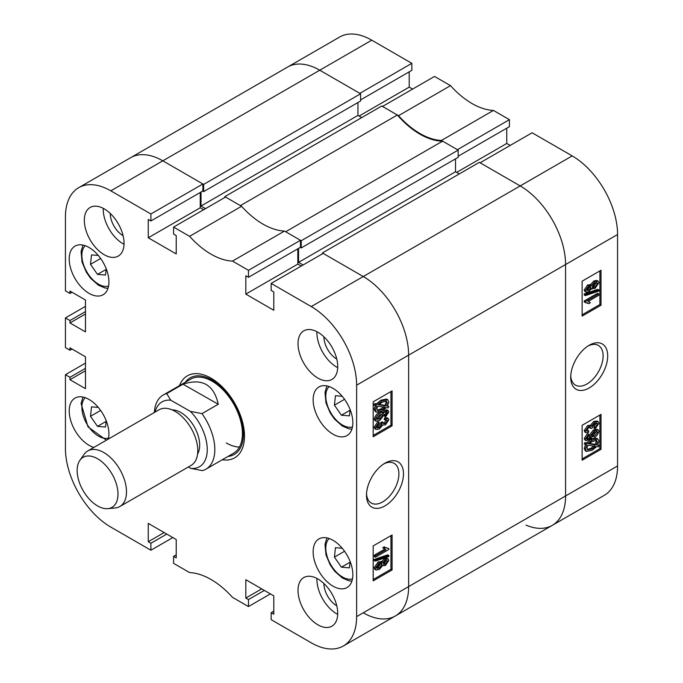 <?xml version="1.0" encoding="UTF-8"?>
<svg xmlns="http://www.w3.org/2000/svg" width="683" height="683" viewBox="0 0 683 683"><rect width="100%" height="100%" fill="white"/><g stroke="black" fill="none" stroke-linecap="round" stroke-linejoin="round"><path stroke-width="1.02" d="M384.99 463.168L384.99 463.159A26.15 15.094 120 0 0 366.498 495.184A26.15 15.094 120 0 0 384.99 505.864A26.15 15.094 120 0 0 403.482 473.84A26.15 15.094 120 0 0 384.99 463.159M366.54 493.8A22.906 13.225 120 0 0 371.245 503.03A22.906 13.225 120 0 0 382.702 501.894A22.906 13.225 120 0 0 397.66 481.711A22.906 13.225 120 0 0 394.151 463.356A22.906 13.225 120 0 0 383.803 463.894M317.86 332.22A28.08 16.213 -120 0 0 303.824 330.828A28.08 16.213 -120 0 0 299.521 353.324A28.08 16.213 -120 0 0 317.86 378.075A28.08 16.213 -120 0 0 331.904 379.458A28.08 16.213 -120 0 0 336.207 356.961A28.08 16.213 -120 0 0 317.86 332.22M316.938 331.707A28.08 16.213 -120 0 0 336.77 367.155A28.08 16.213 -120 0 0 337.701 367.659M317.86 578.945A28.08 16.213 -120 0 0 303.824 577.553A28.08 16.213 -120 0 0 299.521 600.058A28.08 16.213 -120 0 0 317.86 624.8A28.08 16.213 -120 0 0 331.904 626.191A28.08 16.213 -120 0 0 336.207 603.687A28.08 16.213 -120 0 0 317.86 578.945M316.938 578.441A28.08 16.213 -120 0 0 336.77 613.88A28.08 16.213 -120 0 0 337.701 614.393M104.192 208.853A28.08 16.213 -120 0 0 90.156 207.461A28.08 16.213 -120 0 0 85.845 229.966A28.08 16.213 -120 0 0 104.192 254.708A28.08 16.213 -120 0 0 118.227 256.099A28.08 16.213 -120 0 0 122.539 233.603A28.08 16.213 -120 0 0 104.192 208.853M103.27 208.349A28.08 16.213 -120 0 0 123.102 243.788A28.08 16.213 -120 0 0 124.024 244.301M323.913 336.804A18.185 10.501 -120 0 0 336.77 359.079L336.77 359.079M110.245 213.438A18.185 10.501 -120 0 0 123.102 235.712L123.102 235.712M323.913 583.53A18.185 10.501 -120 0 0 336.77 605.804L336.77 605.804M332.988 388.337A28.08 16.213 -120 0 0 318.952 386.945A28.08 16.213 -120 0 0 314.65 409.441A28.08 16.213 -120 0 0 332.988 434.183A28.08 16.213 -120 0 0 347.032 435.575A28.08 16.213 -120 0 0 351.335 413.078A28.08 16.213 -120 0 0 332.988 388.337M332.988 540.296A28.08 16.213 -120 0 0 318.952 538.913A28.08 16.213 -120 0 0 314.65 561.409A28.08 16.213 -120 0 0 332.988 586.151A28.08 16.213 -120 0 0 347.032 587.542A28.08 16.213 -120 0 0 351.335 565.046A28.08 16.213 -120 0 0 332.988 540.296M89.063 247.502A28.08 16.213 -120 0 0 75.028 246.111A28.08 16.213 -120 0 0 70.725 268.615A28.08 16.213 -120 0 0 89.063 293.357A28.08 16.213 -120 0 0 103.107 294.749A28.08 16.213 -120 0 0 107.41 272.244A28.08 16.213 -120 0 0 89.063 247.502M108.332 439.067A28.08 16.213 -120 0 0 89.063 399.47A28.08 16.213 -120 0 0 75.028 398.078A28.08 16.213 -120 0 0 70.725 420.583A28.08 16.213 -120 0 0 89.063 445.325A28.08 16.213 -120 0 0 93.87 447.416M222.299 459.727A47.332 27.329 -120 0 0 234.696 457.815A47.332 27.329 -120 0 0 244.497 436.147A47.332 27.329 -120 0 0 223.836 388.516A47.332 27.329 -120 0 0 187.364 375.838A47.332 27.329 -120 0 0 179.518 385.613M381.566 561.938L384.29 558.737L387.013 558.301L388.149 558.95L388.849 560.478L385.374 565.575L382.702 565.507L379.287 569.485L376.051 570.015L375.266 568.341L374.139 567.684L378.194 561.861L381.566 561.938M376.051 570.015L374.916 569.366L374.139 567.684M375.266 561.136L374.139 560.478L374.139 559.462L387.713 554.844L388.849 555.501L388.849 556.525L375.266 561.136L375.266 560.111L388.849 555.501M375.445 557.217L375.445 555.825L385.929 549.772L383.863 548.381L385.408 547.493L388.849 548.569L388.849 549.474L375.445 557.217L374.31 556.56L374.31 555.168L384.657 549.2M385.041 549.414L382.728 547.732L384.281 546.835L385.408 547.493M385.682 547.757L388.849 548.569M373.174 579.551L390.949 569.289L390.949 535.66M376.709 427.49L378.28 426.935L380.841 423.392L380.653 422.581L382.215 421.881L383.351 422.538L383.778 423.776L385.485 423.494L387.474 420.745L387.099 419.925L385.408 420.156L385.588 418.67L388.149 418.406L388.849 419.917L385.4 424.928L382.702 424.988L379.432 428.967L376.06 429.479L375.266 427.806L379.048 422.239L379.227 423.528L376.649 427.037L377.101 427.976L379.415 427.592L381.976 424.049L381.788 423.238L383.351 422.538M383.385 423.221L384.35 422.837L386.322 419.849M385.408 420.156L384.281 419.499L384.452 418.013L387.022 417.757L388.149 418.406M376.06 429.479L374.924 428.83L374.139 427.148L377.921 421.582L379.048 422.239M385.588 416.878L385.408 415.588L387.474 412.626L387.065 411.798L386.023 411.67L382.335 413.206L383.359 413.42L384.034 414.812L379.757 420.438L375.966 421.198L375.266 419.746C376.41 416.143 378.561 413.685 381.72 412.361L388.123 410.492L388.849 412.011L385.588 416.878L384.452 416.229L384.281 414.94L385.716 413.565L386.305 411.653M375.966 421.198L374.83 420.54L374.139 419.089C375.274 415.486 377.426 413.027 380.585 411.712L381.72 412.361M382.762 410.551L386.988 409.834L388.123 410.492M387.62 405.804L388.849 406.479L388.175 407.871L386.441 407.572L381.985 411.021L376.384 412.173L375.266 409.851L374.139 409.194L375.488 405.232M376.384 412.173L375.257 411.516L374.139 409.194M375.266 409.851L376.623 405.89L373.789 404.942L374.668 403.585L376.41 403.875L380.909 400.212L386.629 399.034L387.765 399.692L388.849 402.082L387.372 406.223L388.849 406.479M373.174 435.438L390.949 425.176L390.949 391.555M176.231 554.818L173.584 556.346L173.584 563.338L189.575 572.567A72.202 41.689 -120 0 1 232.485 597.343L248.467 606.564L248.467 599.58L245.82 598.052L245.82 579.713L273.806 595.866L273.806 614.213L271.16 612.685L271.16 619.669L311.243 642.814A64.176 37.053 -120 0 0 343.336 645.99A64.176 37.053 -120 0 0 356.628 616.612L356.628 385.169A64.176 37.053 -120 0 0 311.243 306.565L363.245 276.538L323.161 253.393L271.16 283.419L311.243 306.565M271.16 283.419L271.16 290.403L273.806 291.931L273.806 310.278L245.82 294.117L245.82 275.778L248.467 277.307L248.467 270.314L300.469 240.296L284.487 231.067L232.485 261.094L248.467 270.314M150.9 213.984L202.894 183.966L162.81 160.821A64.176 37.053 -120 0 0 130.718 157.645A64.176 37.053 60 0 1 162.81 160.821L110.808 190.839L150.9 213.984L150.9 220.976L148.254 219.448L148.254 237.786L176.231 253.939L176.231 235.601L173.584 234.073L173.584 227.089L189.575 236.318A72.202 41.689 -120 0 0 232.485 261.094M110.808 190.839A64.176 37.053 -120 0 0 78.724 187.663A64.176 37.053 -120 0 0 65.431 217.04L65.431 290.847L69.965 293.468L69.965 291.06L85.469 300.016L85.469 331.895L69.965 322.939L69.965 320.54L65.431 317.919L85.469 306.351M72.048 349.03L69.965 350.234L65.431 347.613L65.431 317.919M69.965 350.234L69.965 347.835L85.469 356.782L85.469 388.661L69.965 379.714L69.965 377.306L65.431 374.685L85.469 363.117M172.833 537.572L150.9 550.233L110.808 527.088A64.176 37.053 -120 0 1 65.431 448.492L65.431 374.685M150.9 550.233L150.9 543.25L148.254 541.721L148.254 523.383L176.231 539.536L176.231 557.874L173.584 556.346M270.4 593.903L248.467 606.564M202.894 183.966L202.894 190.95L150.9 220.976M200.247 192.478L200.247 207.769L203.654 209.732M189.575 236.318L241.569 206.292L225.586 197.063L173.584 227.089M241.569 206.292A72.202 41.689 -120 0 0 284.487 231.067M300.469 240.296L300.469 247.28L248.467 277.307M297.822 248.808L297.822 264.099L245.82 294.117M301.22 266.063L297.822 264.099M322.402 252.958L479.346 162.349L520.19 185.93L572.192 155.912L532.1 132.767L480.106 162.785L520.19 185.93A64.176 37.053 60 0 1 565.575 264.534A64.176 37.053 -120 0 0 520.19 185.93L363.245 276.538A64.176 37.053 60 0 1 408.63 355.143L408.63 586.586A64.176 37.053 60 0 1 395.337 615.972A64.176 37.053 -120 0 0 408.63 586.586L408.63 355.143A64.176 37.053 -120 0 0 363.245 276.538L322.402 252.958L322.402 253.837M392.085 425.833L392.085 390.898L373.174 401.817L373.174 436.753L392.085 425.833L390.949 425.176M392.085 569.938L392.085 535.002L373.174 545.922L373.174 580.857L392.085 569.938L390.949 569.289M200.247 207.769L148.254 237.786M72.048 292.264L69.965 293.468M85.469 313.992L69.965 322.939M85.469 311.585L69.965 320.54M85.469 370.758L69.965 379.714M85.469 368.359L69.965 377.306M164.133 532.552L148.254 541.721M166.78 534.08L150.9 543.25M261.7 588.883L245.82 598.052M264.355 590.411L248.467 599.58M273.806 611.157L271.16 612.685M374.924 405.6L375.804 404.242L374.668 403.585M375.804 404.242L377.545 404.532L376.41 403.875M377.545 404.532L382.045 400.861L380.909 400.212M382.045 400.861L387.765 399.692M386.16 406.018L387.304 402.927L386.518 401.228L382.062 402.244L378.817 404.754L386.16 406.018L385.024 405.361L386.168 402.278L385.844 401.006M387.304 402.927L386.168 402.278M379.219 404.362L385.024 405.361M381.959 409.646L385.161 407.35L377.819 406.095L376.82 409.006L377.571 410.603L381.959 409.646L380.832 408.989L384.025 406.701M377.11 410.176L380.832 408.989M385.408 415.588L384.281 414.94M386.851 414.222L385.716 413.565M387.474 412.626L386.339 411.977M375.266 419.746L374.139 419.089M379.714 419.08L382.659 415.315L382.215 414.41L379.808 414.854L376.649 418.875L379.714 419.08L378.578 418.423L381.473 414.248M382.659 415.315L381.524 414.658M376.649 418.875L377.033 419.627M376.674 419.131L378.578 418.423M379.415 427.592L378.28 426.935M381.976 424.049L380.841 423.392M381.788 423.238L380.653 422.581M385.485 423.494L384.35 422.837M387.474 420.745L386.339 420.088M385.588 418.67L384.452 418.013M375.266 427.806L374.139 427.148M375.445 555.825L374.31 555.168M383.863 548.381L382.728 547.732M375.266 560.111L374.139 559.462M375.266 568.341L379.33 562.51L382.702 562.596L385.425 559.394L384.29 558.737M385.425 559.394L388.149 558.95M382.01 565.293L382.702 565.507M379.33 562.51L378.194 561.861M381.046 561.298L382.702 562.596M385.374 564.184L387.474 561.272L387.099 560.504L385.468 560.76L383.351 563.68L383.726 564.457L385.374 564.184L384.239 563.526L386.322 560.41M387.474 561.272L386.339 560.623M383.368 563.893L384.239 563.526M379.278 568.102L381.976 564.44L381.541 563.518L379.338 563.902L376.649 567.547L377.093 568.495L379.278 568.102L378.151 567.445L380.79 563.373M381.976 564.44L380.841 563.782M376.7 567.983L378.151 567.445M227.985 456.44A44.216 25.527 -120 0 0 242.328 424.126A44.216 25.527 -120 0 0 212.165 380.072A44.216 25.527 -120 0 0 185.204 382.335M205.95 469.161L233.552 453.23A42.79 24.699 -120 0 0 240.117 418.944A42.79 24.699 -120 0 0 212.165 381.234A42.79 24.699 -120 0 0 190.77 379.116L163.16 395.056A42.79 24.699 60 0 1 166.72 393.596L182.976 384.205C202.134 377.938 213.89 384.614 218.253 404.242L201.989 413.625A42.79 24.699 60 0 1 214.812 449.294A42.79 24.699 60 0 1 205.95 469.161A42.79 24.699 60 0 1 202.39 470.63L190.796 468.376A37.437 21.617 -120 0 0 207.248 449.329A37.437 21.617 -120 0 0 190.395 411.371L170.75 400.212A37.437 21.617 -120 0 0 155.084 412.071M226.278 442.96A42.79 24.699 -120 0 0 239.417 447.075M240.39 205.609L224.835 196.627L381.78 106.019L397.335 115L240.39 205.609M224.835 196.627L224.835 197.498M201.007 192.043L201.007 206.018L205.54 208.639M203.654 184.401L360.598 93.793L319.755 70.212A64.176 37.053 -120 0 0 287.663 67.028A64.176 37.053 60 0 1 319.755 70.212L162.81 160.821L203.654 184.401L203.654 191.607L202.706 191.061M363.245 612.788A64.176 37.053 -120 0 0 395.337 615.972L343.336 645.99M303.115 264.97L298.573 262.349L455.518 171.74L455.518 158.857M298.573 248.373L298.573 262.349M301.22 240.732L458.165 150.123L442.61 141.142L285.665 231.75L301.22 240.732L301.22 247.938L300.281 247.391M442.61 141.142A72.202 41.689 60 0 1 397.335 115M458.165 150.123L458.165 157.329L301.22 247.938M459.3 173.917L455.518 171.74M356.628 616.612L565.575 495.978L565.575 264.534L565.575 495.978A64.176 37.053 60 0 1 552.282 525.355A64.176 37.053 -120 0 0 565.575 495.978L617.569 465.96A64.176 37.053 60 0 1 604.276 495.337L552.282 525.355A64.176 37.053 -120 0 1 525.987 525.099M360.598 93.793L360.598 100.999L203.654 191.607M357.952 102.527L357.952 115.41L361.734 117.587M201.007 206.018L357.952 115.41M589.207 345.256L589.207 345.256A26.15 15.094 120 0 0 570.715 377.281A26.15 15.094 120 0 0 589.207 387.961A26.15 15.094 120 0 0 607.699 355.937A26.15 15.094 120 0 0 589.207 345.256M570.757 375.898A22.906 13.225 120 0 0 575.462 385.127A22.906 13.225 120 0 0 586.919 383.991A22.906 13.225 120 0 0 601.877 363.8A22.906 13.225 120 0 0 598.368 345.444A22.906 13.225 120 0 0 588.02 345.991M586.048 292.17L584.913 291.513L584.213 289.985L587.687 284.896L590.36 284.965L593.783 280.978L597.01 280.448L598.146 281.106L598.931 282.779L594.867 288.61L591.495 288.525L588.772 291.735L586.048 292.17L585.348 290.642L584.213 289.985M585.348 295.628L584.213 294.971L584.213 293.946L597.796 289.327L598.931 289.985L598.931 291.009L585.348 295.628L585.348 294.604L598.931 289.985M588.789 303.628L585.348 302.552L585.348 301.647L598.76 293.903L598.76 295.295L588.268 301.348L590.334 302.74L588.789 303.628L587.371 302.706M585.348 302.552L584.213 301.895L584.213 300.99L597.625 293.255L598.76 293.903M582.121 314.803L599.896 304.541L599.896 270.92M595.149 428.881L594.978 427.592L597.557 424.083L597.096 423.144L594.782 423.537L592.229 427.071L592.409 427.882L590.846 428.582L590.411 427.336L588.72 427.635L586.723 430.384L587.098 431.186L588.789 430.964L588.618 432.459L586.048 432.715L585.348 431.212L588.797 426.201L591.495 426.132L594.765 422.154L598.12 421.624L598.931 423.315L595.149 428.881L594.014 428.224L593.843 426.935L596.353 422.982M590.846 428.582L589.677 427.251M586.74 430.614L587.653 430.307L588.789 430.964M586.048 432.715L584.913 432.057L584.213 430.555L587.662 425.543L590.36 425.475L593.638 421.496L596.985 420.976L598.12 421.624M586.757 438.819L590.727 437.257M588.174 439.459L591.862 437.914L589.719 437.052L589.028 435.66L593.305 430.025L597.113 429.283L598.248 429.931L598.931 431.374C597.787 434.986 595.636 437.444 592.477 438.759L586.065 440.62L585.348 439.109L584.213 438.46L587.482 433.585L588.618 434.243L588.789 435.532L586.723 438.495L587.124 439.323L588.174 439.459L587.038 438.802M586.065 440.62L584.93 439.972L584.213 438.46M585.348 444.65L586.031 443.25L587.764 443.549L592.221 440.1L597.813 438.947L598.931 441.269L597.582 445.231L599.273 445.521L598.393 446.887L596.66 446.588L592.161 450.259L586.432 451.429L585.348 449.038L586.825 444.898L584.213 443.993L584.896 442.593L586.629 442.891L590.3 439.912M592.733 438.606L596.677 438.29L597.813 438.947M597.821 444.812L599.273 445.521M586.432 451.429L585.297 450.771L584.213 448.39L585.698 444.24M582.121 458.916L599.896 448.654L599.896 415.025M493.425 110.433A72.202 41.689 60 0 1 450.515 85.657L434.533 76.436L382.531 106.454L398.513 115.683A72.202 41.689 -120 0 0 441.431 140.459L493.425 110.433L509.416 119.662L509.416 126.654L458.165 156.236M441.431 140.459L457.414 149.688L509.416 119.662M506.769 128.182L506.769 143.464L510.167 145.428M572.192 155.912A64.176 37.053 60 0 1 617.569 234.508L617.569 465.96M78.724 187.663L339.664 37.01A64.176 37.053 60 0 1 371.757 40.186L411.84 63.331L411.84 70.315L360.598 99.906M409.194 71.843L409.194 87.134L412.6 89.097M371.757 40.186L319.755 70.212L359.839 93.358L411.84 63.331M450.515 85.657L398.513 115.683M582.121 425.287L582.121 460.222L601.023 449.303L601.023 414.376L582.121 425.287M582.121 281.183L582.121 316.118L601.023 305.199L601.023 270.263L582.121 281.183M359.087 116.059L409.194 87.134M456.654 172.389L506.769 143.464M599.896 304.541L601.023 305.199M599.896 448.654L601.023 449.303M586.031 443.25L584.896 442.593M587.764 443.549L586.629 442.891M592.221 440.1L591.154 439.493M585.348 449.038L584.213 448.39M592.135 448.876L595.38 446.366L588.037 445.103L586.893 448.193L587.679 449.892L592.135 448.876L591.008 448.227L594.244 445.709M587.218 449.465L591.008 448.227M597.386 442.114L596.626 440.518L592.238 441.483L589.036 443.771L596.387 445.026L597.386 442.114L596.25 441.457L595.952 440.287M596.387 445.026L595.252 444.377L596.25 441.457M589.489 443.387L595.252 444.377M590.846 437.709L589.028 435.66M590.163 436.309L594.441 430.683L593.305 430.025M594.441 430.683L598.248 429.931M585.348 439.109L588.618 434.243M594.389 436.266L597.557 432.245L597.155 431.485L594.483 432.04L591.538 435.805L591.982 436.71L594.389 436.266L593.254 435.609L596.396 431.332M597.557 432.245L596.421 431.588M591.598 436.215L593.254 435.609M590.027 425.193L591.495 426.132M594.978 427.592L593.843 426.935M597.557 424.083L596.421 423.434M590.872 428.386L589.736 427.729M585.348 431.212L584.213 430.555M588.797 426.201L587.662 425.543M594.765 422.154L593.638 421.496M585.348 301.647L584.213 300.99M585.348 294.604L584.213 293.946M585.348 290.642L588.823 285.545L587.687 284.896M588.823 285.545L591.495 285.622L594.91 281.635L593.783 280.978M589.907 284.512L591.495 285.622M594.91 281.635L598.146 281.106M590.863 288.499L591.999 289.157L591.495 288.525M586.723 289.848L588.737 290.36L590.846 287.449L590.479 286.664L588.823 286.937L586.723 289.848L587.09 290.608M590.846 287.449L589.702 286.578M588.737 290.36L587.602 289.712L589.719 286.792M586.74 290.053L587.602 289.712M594.859 287.219L597.557 283.573L597.096 282.617L594.919 283.027L592.229 286.689L592.656 287.603L594.859 287.219L593.732 286.57L596.361 282.48M597.557 283.573L596.421 282.916M592.281 287.099L593.732 286.57M97.404 458.652A28.882 16.674 -120 0 0 79.902 460.308A28.882 16.674 -120 0 0 79.92 483.999A28.882 16.674 -120 0 0 97.737 506.009A28.882 16.674 -120 0 0 107.812 508.647A28.882 16.674 -120 0 0 117.271 487.491A28.882 16.674 -120 0 0 97.404 458.652M79.902 460.308L84.171 454.263A32.092 18.526 60 0 1 87.766 450.942A32.092 18.526 60 0 1 103.62 452.419A32.092 18.526 60 0 1 124.733 480.687A32.092 18.526 60 0 1 119.849 506.521A32.092 18.526 60 0 1 115.179 507.973L107.812 508.647M172.142 409.885A26.739 15.436 60 0 1 180.619 412.37A26.739 15.436 60 0 1 197.6 453.973M87.766 450.942L159.054 409.783A32.092 18.526 60 0 1 174.916 411.26A32.092 18.526 60 0 1 196.03 439.528A32.092 18.526 60 0 1 191.146 465.362L119.849 506.521M201.989 413.625L190.395 411.371M188.346 466.976L190.796 468.376M154.358 412.489A42.79 24.699 60 0 1 163.16 395.056M170.75 400.212L166.72 393.596M218.253 404.242L182.976 384.205M350.055 410.235L341.415 415.221L334.422 405.147L335.447 395.722L342.209 396.277M341.415 415.221L349.44 415.879L350.131 409.578M344.556 399.299L334.422 405.147M106.13 269.401L97.49 274.395L90.498 264.321L91.522 254.896L98.284 255.442M97.49 274.395L105.515 275.044L106.207 268.752M100.632 258.464L90.498 264.321M350.055 562.203L341.415 567.189L334.422 557.115L335.447 547.689L342.209 548.244M341.415 567.189L349.44 567.838L350.131 561.546M344.556 551.266L334.422 557.115M106.13 421.368L97.49 426.363L90.498 416.288L91.522 406.863L98.284 407.409M97.49 426.363L105.515 427.012L106.207 420.719M100.632 410.432L90.498 416.288M617.569 234.508L356.628 385.169M329.163 386.552A23.529 13.583 -120 0 0 325.919 393.997A23.529 13.583 -120 0 0 334.166 417.689A23.529 13.583 -120 0 0 352.471 426.926M85.238 245.726A23.529 13.583 -120 0 0 81.994 253.171A23.529 13.583 -120 0 0 90.241 276.854A23.529 13.583 -120 0 0 108.546 286.092M329.163 538.52A23.529 13.583 -120 0 0 325.919 545.965A23.529 13.583 -120 0 0 334.166 569.656A23.529 13.583 -120 0 0 352.471 578.894M85.238 397.694A23.529 13.583 -120 0 0 81.994 405.139A23.529 13.583 -120 0 0 90.241 428.822A23.529 13.583 -120 0 0 108.546 438.059M383.359 413.42L382.224 412.763M395.337 615.972L552.282 525.355M589.181 301.707L588.046 301.058M351.899 429.18L348.834 428.796L342.303 425.996L334.533 419.114L330.222 412.976L325.996 402.936L324.997 392.341L326.926 385.929M107.965 288.346L104.9 287.961L98.378 285.17L90.608 278.288L86.289 272.141L82.071 262.101L81.072 251.515L83.002 245.095M351.899 581.148L348.834 580.763L342.303 577.963L334.533 571.082L330.222 564.943L325.996 554.903L324.997 544.308L326.926 537.897M106.377 440.194L88.013 426.841L81.072 403.482L83.002 397.062"/></g></svg>
